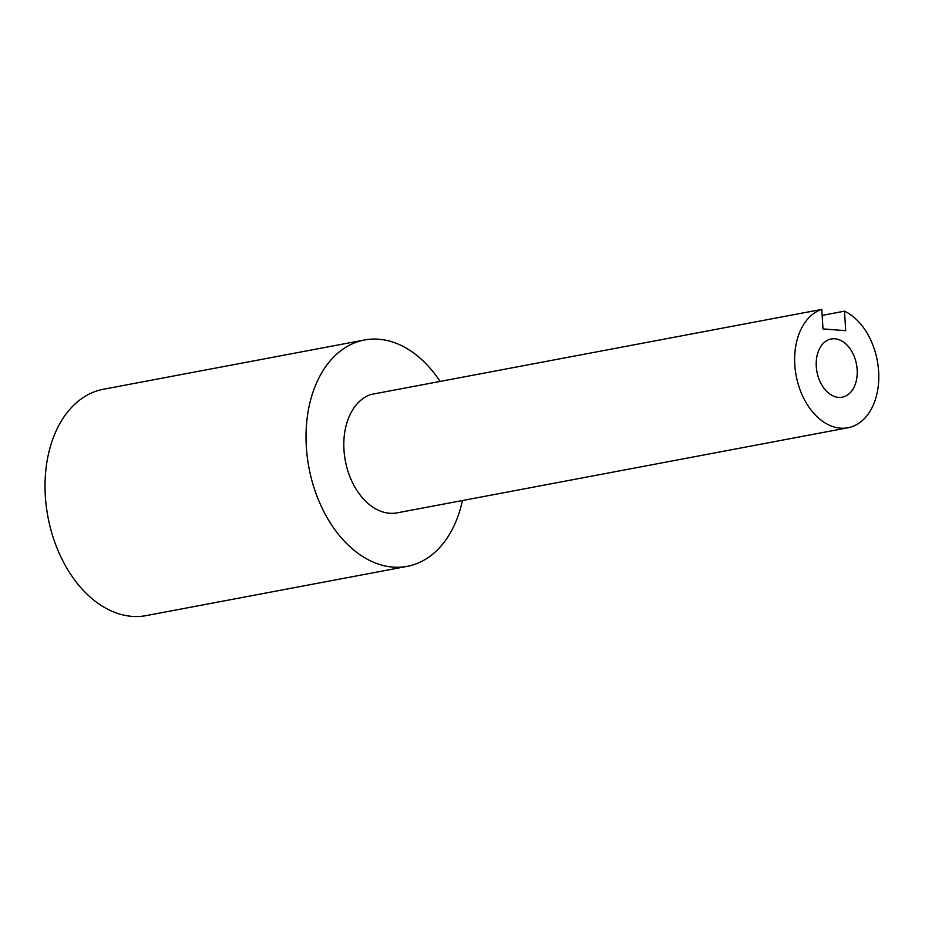 <?xml version="1.0" encoding="UTF-8"?>
<svg xmlns="http://www.w3.org/2000/svg" width="925" height="925" viewBox="0 0 925 925"><rect width="100%" height="100%" fill="white"/><g stroke="black" fill="none" stroke-linecap="round" stroke-linejoin="round"><path stroke-width="1.39" d="M462.454 500.529A115.186 78.267 -100.7 0 1 407.208 566.354A115.186 78.267 -100.7 0 1 307.609 459.552A115.186 78.267 -100.7 0 1 364.485 339.984A115.186 78.267 -100.7 0 1 440.103 381.424M364.485 339.984L103.473 389.24A115.186 78.267 79.3 0 0 46.608 508.819A115.186 78.267 79.3 0 0 146.208 615.611L407.208 566.354M844.49 311.17L845.716 330.688L822.996 328.918L821.782 309.389A60.715 41.255 79.3 0 0 796.737 378.475A60.715 41.255 79.3 0 0 847.971 427.766A60.715 41.255 79.3 0 0 878.75 374.151A60.715 41.255 79.3 0 0 844.49 311.17L822.152 315.39M816.602 369.734A29.623 20.119 -100.7 0 1 831.217 338.989A29.623 20.119 -100.7 0 1 856.492 364.358A29.623 20.119 -100.7 0 1 842.212 397.195A29.623 20.119 -100.7 0 1 816.602 369.734M821.782 309.389L370.948 394.478A60.715 41.255 -100.7 0 0 345.904 463.575A60.715 41.255 -100.7 0 0 397.149 512.855L847.971 427.766"/></g></svg>
